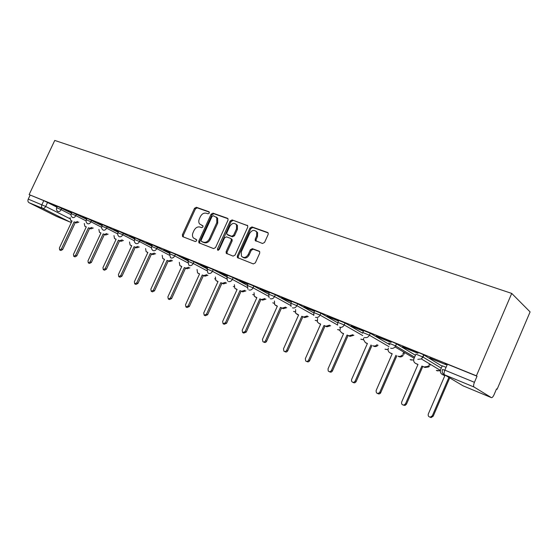 <?xml version="1.0" encoding="UTF-8"?>
<svg xmlns="http://www.w3.org/2000/svg" width="558" height="558" viewBox="0 0 558 558"><rect width="100%" height="100%" fill="white"/><g stroke="black" fill="none" stroke-linecap="round" stroke-linejoin="round"><path stroke-width="0.84" d="M209.32 213.079L208.957 211.74L196.339 207.283L194.498 208.336L182.354 234.813L182.836 236.731L195.321 241.551L196.632 240.826L196.556 239.654L193.396 237.952C192.287 236.508 192.168 234.737 193.04 232.63L194.058 230.398C195.6 227.608 197.595 226.492 200.029 227.064L201.668 227.671L202.986 226.939L202.938 225.816L199.576 223.939C198.599 222.516 198.522 220.822 199.352 218.834L200.371 216.616C201.912 213.826 203.907 212.703 206.355 213.233L208.001 213.819L209.32 213.079M262.518 243.504L264.569 242.416L268.154 234.472L268.217 233.091L267.526 232.421L251.972 226.932L249.977 228.02L237.324 255.927L237.387 257.566L253.304 263.92L255.341 262.853L259.693 253.22L259.707 251.714L259.072 251.142L252.404 248.659L250.389 249.733L248.24 254.469C246.043 257.796 243.769 258.361 241.419 256.15L241.293 251.839L249.635 233.432C252.07 229.903 254.434 229.464 256.722 232.1L256.624 235.943L255.229 239.026L255.208 240.505L262.518 243.504M511.721 293.417L476.399 375.806L29.121 194.609L54.754 140.435L511.721 293.417L530.1 311.908L497.108 389.261L496.487 389.01M227.999 220.222L227.992 218.722L227.441 218.269L212.968 213.156L211.077 214.216L198.781 241.119L198.892 242.8L213.623 248.61L215.548 247.564L227.999 220.222M232.121 219.922L247.738 225.767L247.71 227.218L235.085 255.069L233.105 256.129L226.22 253.29L226.136 251.63L231.235 240.414L231.2 238.838L230.67 238.412L226.464 236.857L224.518 237.917L219.238 249.517L217.564 250.019L217.501 248.854L230.182 220.996L232.121 219.922L247.689 225.683M447.132 364.869L445.054 363.565L447.411 364.221L444.845 370.163L474.433 382.307C473.491 384.741 473.358 386.317 474.042 387.029L491.452 397.666C492.254 397.715 493.139 396.703 494.095 394.625L496.536 388.891L497.108 389.261M405.045 351.624L405.715 351.903M476.399 375.806L477.041 376.225L474.433 382.307M29.121 194.609L43.796 200.664L56.93 207.185M29.037 202.7L56.477 216.385L70.015 222.028L42.659 208.343L29.037 202.7C27.886 201.933 27.621 200.74 28.242 199.115L45.679 206.467L69.924 218.701M30.132 195.126L28.242 199.115M71.78 212.584L67.93 211.022M86.853 218.701L82.633 216.992M102.414 225.02L97.81 223.151M118.498 231.542L113.483 229.512M135.12 238.294L129.679 236.083M152.32 245.269L146.412 242.876M170.113 252.495L163.724 249.9M188.548 259.972L181.643 257.168M207.646 267.728L200.189 264.701M227.448 275.764L219.413 272.499M255.599 240.951L255.941 240.191M247.996 284.099L239.34 280.59M269.326 292.762L260.021 288.981M291.492 301.752L281.49 297.693M314.538 311.106L303.789 306.747M338.518 320.843L326.981 316.163M363.495 330.978L351.115 325.956M390.021 341.747L376.245 336.153M416.91 352.656L402.437 346.783M429.681 358.062L445.981 364.681L429.758 357.873M446.065 367.338L442.271 365.825M416.763 352.098C414.775 350.919 421.904 353.786 423.801 354.93L442.11 366.194M389.672 341.112C387.573 339.892 394.604 342.731 396.466 343.861L415.438 355.265M362.895 332.345L363.676 330.566L370.254 333.238L389.826 344.774M337.932 322.175L338.699 320.431L345.074 323.033L362.609 333.189M313.959 312.41L314.719 310.694L320.906 313.226L337.702 322.817M290.92 303.029L291.674 301.341L297.679 303.81L313.777 312.878M268.768 294.003L269.514 292.35L275.352 294.757L290.788 303.357M247.445 285.319L248.177 283.694L253.862 286.045L268.677 294.206M226.904 276.956L227.636 275.352L233.167 277.654L247.138 285.278M207.109 268.9L207.834 267.317L213.233 269.57L226.862 276.942M188.025 261.123L188.737 259.568L194.003 261.779L207.144 268.823M169.597 253.618L170.302 252.083L175.449 254.253L188.088 260.984M151.811 246.378L152.501 244.864L169.688 253.423M134.618 239.375L135.308 237.889L151.922 246.127M118.003 232.609L118.687 231.138L134.757 239.075M101.926 226.067L102.602 224.616L118.157 232.268M86.371 219.726L87.041 218.304L102.1 225.683M71.305 213.595L71.968 212.186L86.56 219.322M56.714 207.653L57.362 206.265L71.515 213.156M57.181 206.655L53.68 205.239M53.617 205.365L57.118 206.788M446.163 364.262L446.365 363.809M477.041 376.225L447.411 364.221M67.867 211.154L71.717 212.717M82.57 217.125L86.79 218.841M97.748 223.291L102.351 225.153M113.42 229.652L118.429 231.689M129.609 236.222L135.057 238.433M146.349 243.016L152.25 245.415M163.654 250.047L170.05 252.641M181.573 257.322L188.478 260.126M200.12 264.855L207.576 267.882M219.343 272.66L227.378 275.917M239.27 280.751L247.919 284.259M259.944 289.142L269.256 292.922M281.413 297.86L291.416 301.92M303.719 306.914L314.461 311.28M326.904 316.33L338.441 321.017M351.038 326.13L363.411 331.152M376.169 336.334L391.144 342.41M402.36 346.964L417.977 353.305M203.014 225.941L201.905 225.53M196.646 239.773L195.579 239.368M209.369 212.138L197.26 207.862L195.412 208.908L183.289 235.343L183.345 236.927M227.992 218.722L213.867 213.728L211.984 214.795L199.708 241.656L199.771 243.267M213.344 215.716L212.019 216.462L201.215 240.114L201.285 241.279L203.321 242.158C205.797 242.765 207.82 241.649 209.396 238.817L216.818 222.544L216.734 217.641L213.344 215.716M202.31 241.914L201.571 241.488M216.169 216.978L217.634 218.206L217.725 223.109L210.31 239.354C208.741 242.186 206.718 243.302 204.242 242.688L202.498 242.019M231.57 238.964L232.1 239.389L232.135 240.965L227.05 252.16L227.134 253.82L226.22 253.29M233.014 220.494L231.075 221.568L218.345 250.284M236.508 228.801L236.515 224.797C234.269 222.496 232.016 223.019 229.77 226.374L226.876 232.735L226.911 234.297L231.647 236.271L233.607 235.197L236.508 228.801L237.401 229.366L237.408 225.369L235.985 224.114M227.985 235.058L227.434 234.716M237.401 229.366L234.499 235.755L232.54 236.822L228.334 235.274M256.045 231.158L257.601 232.672L257.496 236.508L256.108 239.591L256.157 241.189M242.89 257.336C245.269 258.717 247.354 257.942 249.133 255.006L248.24 254.469M259.616 251.56L253.29 249.203L251.274 250.277L249.133 255.006M268.119 232.902L252.851 227.504L250.856 228.592L238.224 256.457L238.322 258.138M78.887 222.098L76.516 222.935L74.123 221.833L75.302 222.321L77.674 221.484M70.106 217.655L70.65 220.361L72.052 220.975L59.371 248.038L59.65 249.949L61.422 248.959L74.123 221.833M75.344 222.447L62.663 249.531L60.892 250.521L59.755 249.998M70.88 220.487L71.933 221.017M93.291 228.034L90.856 228.885L88.429 227.769L89.643 228.271L92.084 227.42M84.279 223.458L84.837 226.241L86.295 226.883L73.454 254.371L73.747 256.317L75.567 255.32L88.429 227.769M89.643 228.382L76.802 255.892L74.988 256.882L73.865 256.373M85.088 226.381L86.12 226.904M108.147 234.158L105.636 235.016L103.181 233.886L104.43 234.402L106.941 233.544M98.899 229.436L99.457 232.302L100.977 232.972L87.969 260.9L88.283 262.881L90.152 261.883L103.181 233.886M104.388 234.493L91.386 262.448L89.517 263.446L88.408 262.944M99.736 232.456L100.747 232.965M123.464 240.47L120.884 241.342L119.593 240.805L118.394 240.191L119.684 240.728L122.265 239.856M113.972 235.602L114.536 238.552L116.12 239.249L102.951 267.638L103.279 269.654L105.197 268.649L118.394 240.191M119.593 240.805L106.425 269.214L104.506 270.218L103.418 269.723M139.277 246.985L136.619 247.864L134.094 246.706L135.427 247.257L138.091 246.371M129.519 241.963L130.091 244.99L131.751 245.729L118.401 274.592L118.756 276.642L120.723 275.631L134.094 246.706M135.287 247.313L121.944 276.196L119.977 277.2L118.91 276.719M155.605 253.709L152.864 254.601L151.49 254.036L150.311 253.43L151.685 253.995L154.427 253.102M145.582 248.526L146.147 251.637L147.884 252.425L134.359 281.769L134.729 283.862L136.759 282.843L150.311 253.43M151.49 254.036L137.966 283.401L135.943 284.413L134.903 283.938M147.842 252.523L147.465 252.342M172.471 260.663L169.646 261.569L167.058 260.37L168.474 260.963L171.306 260.056M162.169 255.299L162.72 258.5L164.554 259.337L150.848 289.184L151.239 291.318L153.324 290.293L167.058 260.37M168.23 260.977L154.524 290.844L152.439 291.862L151.434 291.402M164.505 259.435L164.059 259.219M189.908 267.84L186.993 268.761L184.37 267.554L185.835 268.161L188.757 267.233M179.306 262.295L179.85 265.587L181.775 266.48L167.888 296.842L168.293 299.018L170.448 298L184.37 267.554M185.528 268.154L171.634 298.544L169.486 299.562L168.516 299.123M181.734 266.578L181.204 266.333M207.946 275.268L204.932 276.203L202.268 274.975L203.789 275.603L206.809 274.669M197.037 269.521L197.546 272.904L199.59 273.866L185.507 304.773L185.933 306.984L188.158 305.958L202.268 274.975M203.412 275.575L189.336 306.502L187.111 307.521L186.191 307.102M199.548 273.971L198.927 273.678M226.611 282.948L223.493 283.903L220.794 282.662L222.37 283.311L225.488 282.355M215.381 276.991L215.848 280.465L218.025 281.511L203.747 312.968L204.179 315.221L206.488 314.203L220.794 282.662M221.924 283.255L207.646 314.74L205.344 315.751L204.486 315.361M217.976 281.616L217.264 281.281M245.939 290.899L242.716 291.876L239.975 290.613L241.607 291.29L244.836 290.313M234.374 284.719L234.779 288.277L237.108 289.421L222.628 321.464L223.074 323.752L225.467 322.74L239.975 290.613M241.084 291.199L226.611 323.263L224.218 324.275L223.437 323.919M237.059 289.532L236.25 289.156M265.964 299.137L262.623 300.134L259.847 298.851L261.535 299.555L264.883 298.558M254.05 292.72L254.364 296.333L256.875 297.623L242.186 330.259L242.639 332.582L245.129 331.585L259.847 298.851M260.942 299.437L246.252 332.101L243.762 333.098L243.079 332.784M256.826 297.728L255.906 297.302M286.728 307.681L283.269 308.7L280.451 307.395L282.202 308.121L285.668 307.102M274.445 300.992L274.634 304.64L277.361 306.119L262.462 339.383L262.909 341.726C263.941 342.277 264.813 341.949 265.517 340.75L280.451 307.395M281.518 307.974L266.619 341.266C265.915 342.459 265.05 342.779 264.018 342.228L263.453 341.977M277.312 306.23L276.28 305.749M308.274 316.532L304.682 317.579L301.815 316.26L303.636 317.014L307.235 315.961M295.607 309.571L295.621 313.184L298.621 314.935L283.499 348.841L283.917 351.191C284.999 351.826 285.919 351.519 286.666 350.264L301.815 316.26M302.861 316.825L287.747 350.766C287 352.014 286.087 352.321 284.999 351.686L284.622 351.519M298.565 315.047L297.4 314.503M330.643 325.726L326.904 326.8L324.003 325.46L325.893 326.242L329.632 325.161M317.572 318.451L317.363 321.917L318.806 323.305L320.676 324.079L305.338 358.661L305.686 360.977C306.823 361.751 307.807 361.479 308.63 360.14L324.003 325.46M325.021 326.018L309.683 360.628C308.86 361.961 307.883 362.24 306.747 361.465L306.663 361.424M320.627 324.198L319.322 323.584M353.884 335.267L349.999 336.376L347.048 335.016L349.008 335.832L352.907 334.716M340.387 327.658L339.913 330.734L341.649 332.777L343.595 333.586L328.02 368.866L328.223 371.028C329.408 372.081 330.482 371.872 331.445 370.4L347.048 335.016M348.039 335.567L332.47 370.875C331.626 372.242 330.608 372.514 329.429 371.705M343.54 333.705L342.082 333.014M378.052 345.179C376.873 346.469 375.52 346.86 374 346.337L373.044 345.8C374.564 346.323 375.925 345.932 377.11 344.642M363.781 337.96L363.446 339.515L365.392 342.626L367.415 343.463L351.61 379.475L351.505 381.072C352.621 382.795 353.835 382.795 355.16 381.072L371.007 344.949M371.963 345.493L356.157 381.533C355.313 382.907 354.274 383.186 353.047 382.383M367.359 343.582L365.727 342.814M403.204 355.495C401.99 356.841 400.581 357.246 398.97 356.695L398.056 356.171C399.661 356.722 401.076 356.318 402.297 354.965M388.375 348.08L388.298 348.276C387.705 350.375 388.298 351.91 390.091 352.865L392.197 353.737L376.141 390.509C376.057 393.383 377.215 394.081 379.607 392.595L395.929 355.286M402.855 354.037L403.713 352.063M404.62 352.6L403.762 354.567M396.85 355.816L380.563 393.034C379.663 394.067 378.68 394.22 377.62 393.495M392.141 353.863L390.321 352.998M429.402 366.222L428.67 366.948L424.973 367.478L421.883 366.055L424.094 366.969L427.798 366.432L428.537 365.706M415.591 354.902L413.98 358.613C413.248 360.831 413.862 362.47 415.801 363.53L417.991 364.437L401.69 401.997C401.286 404.069 402.088 405.073 404.097 405.017L405.547 403.734L421.883 366.055M429.06 364.82L429.493 363.816M430.358 364.339L429.925 365.337M422.762 366.564L406.468 404.159L405.017 405.443L403.204 405.059M417.935 364.562L415.801 363.53M442.285 365.797L440.646 369.584C439.913 371.858 440.562 373.539 442.592 374.641L444.872 375.583L428.314 413.973C427.874 415.759 428.523 416.819 430.267 417.161L432.331 415.78L448.876 377.389M449.713 377.885L433.21 416.184L431.146 417.565L429.869 417.119M444.817 375.715L442.592 374.641M474.042 387.029L444.566 374.823L463.021 385.808L491.361 397.624M47.59 202.408L45.679 206.467C44.821 208.008 43.817 208.636 42.659 208.343C41.515 207.576 41.257 206.369 41.885 204.716L43.796 200.664M423.899 354.993L423.006 357.05L441.266 368.154M396.508 343.881L395.629 345.897L414.601 357.183M370.254 333.238L369.389 335.212L389.003 346.658M345.074 323.033L344.223 324.958L362.735 335.588M320.906 313.226L320.069 315.117L337.723 325.112M297.679 303.81L296.856 305.665L313.722 315.089M275.352 294.757L274.536 296.57L290.648 305.47M253.862 286.045L253.06 287.823L268.468 296.242M233.167 277.654L232.379 279.398L247.124 287.391M213.233 269.57L212.452 271.279L226.583 278.874M194.003 261.779L193.235 263.453L206.781 270.679M175.449 254.253L174.696 255.899L187.697 262.783M157.537 246.992L156.798 248.61L169.276 255.173M140.232 239.975L139.5 241.565L151.49 247.836M123.506 233.195L122.781 234.758L134.304 240.749M107.331 226.632L106.613 228.166L117.696 233.907M91.672 220.284L90.968 221.791L101.626 227.287M76.509 214.139L75.818 215.625L86.078 220.884M61.826 208.183L61.136 209.648L71.019 214.691M56.679 207.722L61.136 209.648C60.271 211.21 59.239 211.845 58.039 211.545L57.788 211.405C56.511 210.478 56.142 209.243 56.679 207.722M71.271 213.665L75.818 215.625C74.932 217.215 73.872 217.85 72.645 217.543L72.366 217.39C71.096 216.448 70.733 215.207 71.271 213.665M86.337 219.81L90.968 221.791C90.068 223.409 88.987 224.058 87.718 223.737L87.411 223.563C86.155 222.607 85.793 221.352 86.337 219.81M101.891 226.15L106.613 228.166C105.699 229.812 104.59 230.468 103.279 230.126L102.944 229.938C101.696 228.961 101.347 227.699 101.891 226.15M117.961 232.7L122.781 234.758C121.853 236.425 120.716 237.087 119.363 236.731L118.987 236.515C117.759 235.532 117.417 234.255 117.961 232.7M134.576 239.473L139.5 241.565C138.558 243.267 137.387 243.93 135.992 243.567L135.573 243.316C134.359 242.318 134.032 241.035 134.576 239.473M151.762 246.476L156.798 248.61C155.835 250.34 154.636 251.009 153.192 250.633L152.725 250.347C151.539 249.328 151.218 248.038 151.762 246.476M169.548 253.73L174.696 255.899C173.719 257.663 172.485 258.34 170.992 257.942L170.462 257.615L169.548 253.73M187.969 261.235L193.235 263.453C192.245 265.245 190.976 265.929 189.434 265.517L188.82 265.127L187.969 261.235M207.053 269.019L212.452 271.279C211.44 273.106 210.136 273.797 208.539 273.364L207.834 272.897L207.053 269.019M227.531 280.925L226.848 277.089L232.379 279.398C231.354 281.253 230.008 281.957 228.355 281.504M247.947 289.218L247.382 285.459L253.06 287.823C252.014 289.714 250.633 290.425 248.91 289.951M269.102 297.77L268.705 294.15L274.536 296.57C273.469 298.502 272.046 299.214 270.26 298.718M291.046 306.53L290.851 303.182L296.856 305.665C295.768 307.632 294.296 308.351 292.448 307.835M313.833 315.437L313.889 312.578L320.069 315.117C318.96 317.125 317.439 317.851 315.514 317.307M337.59 324.358L337.855 322.35L344.223 324.958C343.093 327.009 341.524 327.741 339.529 327.169M362.602 333.238L362.812 332.526L369.389 335.212C368.238 337.297 366.62 338.043 364.534 337.444M388.793 343.114L395.587 345.869L395.008 346.916C393.732 348.304 392.26 348.715 390.607 348.157M415.877 354.142L423.006 357.05L421.402 358.954L417.809 359.331M215.102 279.007L214.6 278.77M234.067 286.819L233.321 286.505M253.702 294.882L252.704 294.519M274.055 303.224L272.778 302.813M295.154 311.859L293.592 311.406M317.056 320.794L315.172 320.327M339.801 330.057L337.569 329.576M363.446 339.662L360.838 339.18M388.04 349.629L385.013 349.162M413.652 359.973L410.939 359.994L410.158 359.54M440.346 370.7L437.207 370.861L436.328 370.338M442.508 369.473L444.845 370.163C443.924 372.542 443.833 374.097 444.566 374.823C442.417 373.658 441.727 371.872 442.508 369.473M71.675 221.777L70.015 222.028L71.445 222.265M183.289 235.343L182.354 234.813M195.412 208.908L194.498 208.336M197.26 207.862L196.339 207.283M199.708 241.656L198.781 241.119M211.984 214.795L211.077 214.216M213.867 213.728L212.968 213.156M227.838 218.52L227.441 218.269M204.242 242.688L203.321 242.158M210.31 239.354L209.396 238.817M217.725 223.109L216.818 222.544M247.55 225.495L247.124 225.216M227.05 252.16L226.136 251.63M232.135 240.965L231.235 240.414M218.415 249.384L217.501 248.854M231.075 221.568L230.182 220.996M232.54 236.822L231.647 236.271M234.499 235.755L233.607 235.197M256.108 239.591L255.229 239.026M257.496 236.508L256.624 235.943M251.274 250.277L250.389 249.733M253.29 249.203L252.404 248.659M259.456 251.386L259.072 251.142M238.224 256.457L237.324 255.927M250.856 228.592L249.977 228.02M252.851 227.504L251.972 226.932M267.993 232.735L267.526 232.421M76.516 222.935L75.302 222.321M62.663 249.531L61.422 248.959M90.856 228.885L89.643 228.271M76.802 255.892L75.567 255.32M105.636 235.016L104.43 234.402M91.386 262.448L90.152 261.883M120.884 241.342L119.684 240.728M116.043 239.333L114.843 238.719M106.425 269.214L105.197 268.649M136.619 247.864L135.427 247.257M131.625 245.792L130.426 245.185M121.944 276.196L120.723 275.631M152.864 254.601L151.685 253.995M147.703 252.467L146.524 251.853M137.966 283.401L136.759 282.843M169.646 261.569L168.474 260.963M164.317 259.358L163.145 258.752M154.524 290.844L153.324 290.293M186.993 268.761L185.835 268.161M181.483 266.473L180.325 265.873M171.634 298.544L170.448 298M204.932 276.203L203.789 275.603M199.234 273.839L198.083 273.239M189.336 306.502L188.158 305.958M223.493 283.903L222.37 283.311M217.599 281.455L216.462 280.862M207.646 314.74L206.488 314.203M242.716 291.876L241.607 291.29M236.606 289.344L235.49 288.751M226.611 323.263L225.467 322.74M262.623 300.134L261.535 299.555M256.296 297.512L255.201 296.926M246.252 332.101L245.129 331.585M283.269 308.7L282.202 308.121M276.705 305.972L275.624 305.4M266.619 341.266L265.517 340.75M304.682 317.579L303.636 317.014M297.867 314.754L296.814 314.182M287.747 350.766L286.666 350.264M326.904 326.8L325.893 326.242M319.832 323.863L318.806 323.305M309.683 360.628L308.63 360.14M349.999 336.376L349.008 335.832M342.647 333.328L341.649 332.777M332.47 370.875L331.445 370.4M374 346.337L373.044 345.8M366.355 343.163L365.392 342.626M356.157 381.533L355.16 381.072M398.97 356.695L398.056 356.171M391.019 353.395L390.091 352.865M380.8 392.616L379.845 392.169M424.973 367.478L424.094 366.969M406.468 404.159L405.547 403.734M433.21 416.184L432.331 415.78M396.466 343.861L395.008 346.916L414.141 358.236M423.801 354.93L421.402 358.954L440.401 370.373M214.711 278.826L215.109 279.021M233.439 286.568L234.067 286.847M252.83 294.582L253.709 294.938M272.918 302.882L274.062 303.294M293.731 311.49L295.168 311.943M315.326 320.411L317.07 320.892M337.743 329.673L339.808 330.155M361.019 339.285L363.453 339.759M385.215 349.28L388.04 349.713M410.374 359.666L413.645 360.029M436.565 370.477L440.346 370.714M463.119 385.857L491.389 397.638M56.623 216.455L70.064 222.049M183.059 236.815L182.48 236.487M199.583 243.19L198.892 242.8M217.634 218.206L216.734 217.641M232.1 239.389L231.2 238.838M218.052 250.298L217.564 250.019M237.408 225.369L236.515 224.797M256.087 241.063L255.208 240.505M257.601 232.672L256.722 232.1M238.287 258.096L237.387 257.566M380.563 393.034L379.607 392.595M428.67 366.948L427.798 366.432M405.017 405.443L404.097 405.017M431.146 417.565L430.267 417.161"/></g></svg>
